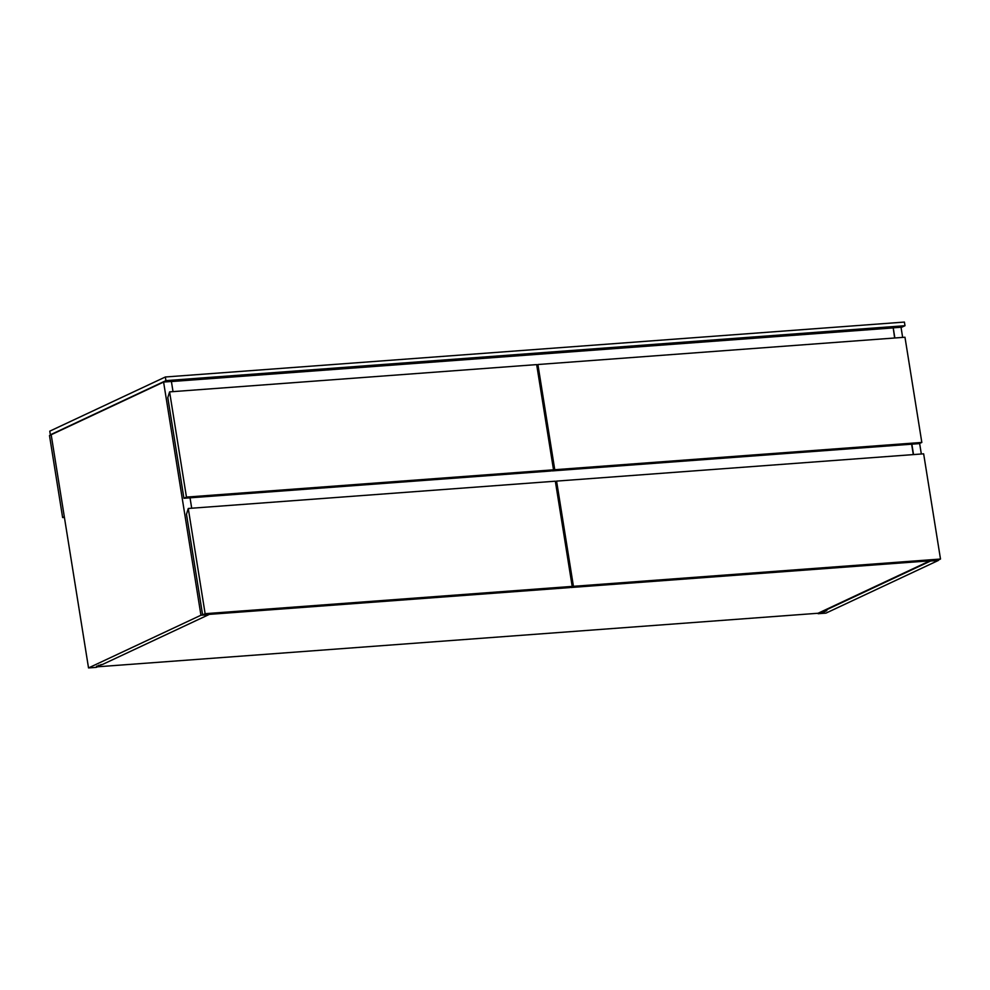 <?xml version="1.0" encoding="UTF-8"?>
<svg xmlns="http://www.w3.org/2000/svg" width="990" height="990" viewBox="0 0 990 990"><rect width="100%" height="100%" fill="white"/><g stroke="black" fill="none" stroke-linecap="round" stroke-linejoin="round"><path stroke-width="1.49" d="M98.876 665.664L101.289 664.538M570.215 587.342L570.871 587.293M929.957 560.81L818.074 613.255L97.49 666.802M901.073 327.554L904.996 325.71L904.415 322.072L165.342 376.992L49.772 431.157L50.354 434.808L51.171 434.746L163.597 382.053L200.945 615.236L208.754 614.666L102.527 664.451L96.488 666.307L98.95 666.121L98.802 665.218M51.171 434.746L88.531 667.928L200.945 615.236M163.597 382.053L171.394 381.472L173.027 391.632M190.031 497.821L191.701 508.229M98.95 666.121L96.327 667.359L88.531 667.928M823.024 610.941L823.235 612.303L826.811 610.62L824.348 610.805L930.575 561.021L938.371 560.439L825.945 613.132L818.148 613.713L820.698 612.03M894.626 337.998L893.227 327.826L894.849 337.986M911.864 444.176L913.523 454.583M893.227 327.826L901.024 327.245L902.645 337.404M919.636 443.471L921.331 454.002M823.235 612.303L820.772 612.476M893.017 327.925L171.406 381.546M202.603 614.864L186.479 514.218L188.273 508.476L205.128 613.689L572.195 586.402L569.671 587.59L202.603 614.864L205.128 613.689M188.273 508.476L555.341 481.202L572.195 586.402M555.675 483.256L556.578 481.103L573.433 586.315L940.5 559.041L937.976 560.216L570.908 587.503L573.433 586.315M556.578 481.103L923.645 453.828L940.5 559.041M183.93 498.279L167.805 397.621L169.599 391.879L186.454 497.091L553.521 469.817L550.997 470.993L183.93 498.279L186.454 497.091M169.599 391.879L536.667 364.605L553.521 469.817M537.001 366.659L537.904 364.518L554.759 469.718L921.826 442.443L919.302 443.619L552.234 470.906L554.759 469.718M537.904 364.518L904.971 337.231L921.826 442.443M911.629 444.188L913.3 454.596M62.63 517.56L64.313 516.768L51.183 434.783L49.5 435.575L62.63 517.56L64.412 517.423M165.342 376.992L165.924 380.63L50.354 434.808M904.996 325.71L165.924 380.63"/></g></svg>
